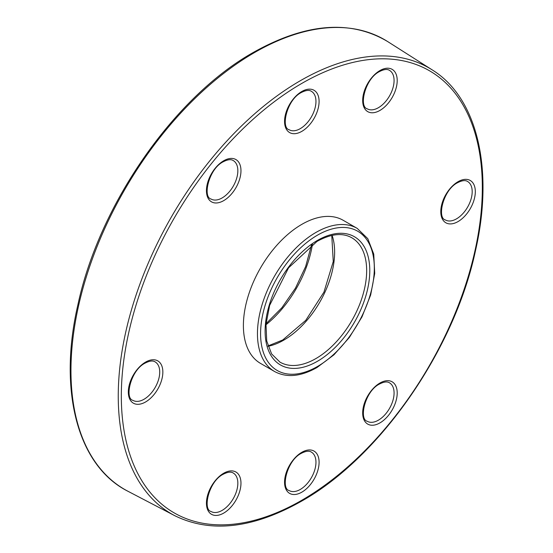 <?xml version="1.0" encoding="UTF-8"?>
<svg xmlns="http://www.w3.org/2000/svg" width="553" height="553" viewBox="0 0 553 553"><rect width="100%" height="100%" fill="white"/><g stroke="black" fill="none" stroke-linecap="round" stroke-linejoin="round"><path stroke-width="0.83" d="M301.82 224.359A82.632 47.71 120 0 0 247.841 297.175A82.632 47.71 120 0 0 260.504 363.39L274.565 371.512A82.632 47.71 -60 0 1 261.901 305.297A82.632 47.71 -60 0 1 315.881 232.474A82.632 47.71 -60 0 1 357.203 228.382L343.137 220.267A82.632 47.71 120 0 0 301.82 224.359M332.118 235.378A71.807 41.461 -60 0 1 283.855 340.088A71.807 41.461 -60 0 1 268.081 346.296M432.19 69.878C477.35 97.701 494.154 169.308 475.511 250.564C454.428 349.966 379.918 457.303 301.364 501.267C252.991 528.53 210.797 533.341 174.796 515.707A257.477 148.653 -60 0 1 131.261 310.516A257.477 148.653 -60 0 1 300.314 80.731A257.477 148.653 -60 0 1 432.19 69.878L387.653 41.558A259.737 149.96 120 0 0 254.615 52.5A259.737 149.96 120 0 0 84.084 284.304A259.737 149.96 120 0 0 127.999 491.292C77.6 466.041 57.844 390.605 78.001 304.295C99.512 204.299 174.472 96.575 253.461 52.362C305.726 23.067 350.457 19.466 387.653 41.558M301.82 83.399A255.272 147.381 120 0 0 121.321 396.038A255.272 147.381 120 0 0 301.82 500.258A255.272 147.381 120 0 0 482.327 187.619A255.272 147.381 120 0 0 301.82 83.399M317.443 235.184A80.427 46.431 120 0 0 260.581 333.68A80.427 46.431 120 0 0 317.443 366.515A80.427 46.431 120 0 0 374.312 268.018A80.427 46.431 120 0 0 317.443 235.184M317.443 361.282A74.019 42.733 -60 0 1 265.108 331.067A74.019 42.733 -60 0 1 317.443 240.417A74.019 42.733 -60 0 1 369.784 270.631A74.019 42.733 -60 0 1 317.443 361.282M279.977 362.132A71.807 41.461 120 0 0 315.881 358.579A71.807 41.461 120 0 0 362.796 295.302A71.807 41.461 120 0 0 351.784 237.762C342.528 232.53 330.929 233.753 316.987 241.426L288.576 267.811L269.65 305.353L266 324.272L266.726 340.98L271.606 353.927L279.977 362.132M301.82 492.17A24.415 14.095 -60 0 1 284.56 482.202A24.415 14.095 -60 0 1 301.82 452.299A24.415 14.095 -60 0 1 319.088 462.267A24.415 14.095 -60 0 1 301.82 492.17M289.157 490.559A22.203 12.823 120 0 0 300.258 489.46A22.203 12.823 120 0 0 314.768 469.891A22.203 12.823 120 0 0 311.36 452.098C309.148 450.612 305.816 451.02 301.364 453.308C286.91 460.338 280.558 488.665 289.157 490.559M379.939 422.9A24.415 14.095 -60 0 1 362.678 412.932A24.415 14.095 -60 0 1 379.939 383.029A24.415 14.095 -60 0 1 397.206 392.996A24.415 14.095 -60 0 1 379.939 422.9M367.275 421.289A22.203 12.823 120 0 0 378.376 420.19A22.203 12.823 120 0 0 392.886 400.621A22.203 12.823 120 0 0 389.478 382.828C387.259 381.349 383.927 381.75 379.482 384.038C365.028 391.068 358.676 419.395 367.275 421.289M223.709 513.094A24.415 14.095 -60 0 1 206.442 503.133A24.415 14.095 -60 0 1 223.709 473.23A24.415 14.095 -60 0 1 240.97 483.198A24.415 14.095 -60 0 1 223.709 513.094M211.039 511.49A22.203 12.823 120 0 0 222.147 510.391A22.203 12.823 120 0 0 236.649 490.822A22.203 12.823 120 0 0 233.248 473.029C231.03 471.543 227.698 471.951 223.246 474.239C208.792 481.262 202.446 509.596 211.039 511.49M145.591 401.962A24.415 14.095 -60 0 1 128.324 391.994A24.415 14.095 -60 0 1 145.591 362.097A24.415 14.095 -60 0 1 162.852 372.065A24.415 14.095 -60 0 1 145.591 401.962M132.927 400.358A22.203 12.823 120 0 0 144.029 399.259A22.203 12.823 120 0 0 158.531 379.69A22.203 12.823 120 0 0 155.13 361.897C152.911 360.411 149.58 360.819 145.135 363.107C130.674 370.13 124.328 398.464 132.927 400.358M223.709 200.628A24.415 14.095 -60 0 1 206.442 190.661A24.415 14.095 -60 0 1 223.709 160.764A24.415 14.095 -60 0 1 240.97 170.725A24.415 14.095 -60 0 1 223.709 200.628M211.039 199.025A22.203 12.823 120 0 0 222.147 197.926A22.203 12.823 120 0 0 236.649 178.356A22.203 12.823 120 0 0 233.248 160.564C231.03 159.077 227.698 159.478 223.246 161.773C208.792 168.796 202.446 197.131 211.039 199.025M301.82 131.358A24.415 14.095 -60 0 1 284.56 121.39A24.415 14.095 -60 0 1 301.82 91.494A24.415 14.095 -60 0 1 319.088 101.462A24.415 14.095 -60 0 1 301.82 131.358M289.157 129.755A22.203 12.823 120 0 0 300.258 128.655A22.203 12.823 120 0 0 314.768 109.086A22.203 12.823 120 0 0 311.36 91.293C309.148 89.807 305.816 90.215 301.364 92.503C286.91 99.526 280.558 127.861 289.157 129.755M379.939 110.427A24.415 14.095 -60 0 1 362.678 100.459A24.415 14.095 -60 0 1 379.939 70.563A24.415 14.095 -60 0 1 397.206 80.531A24.415 14.095 -60 0 1 379.939 110.427M367.275 108.823A22.203 12.823 120 0 0 378.376 107.724A22.203 12.823 120 0 0 392.886 88.155A22.203 12.823 120 0 0 389.478 70.362C387.259 68.876 383.927 69.284 379.482 71.572C365.028 78.595 358.676 106.929 367.275 108.823M458.057 221.566A24.415 14.095 -60 0 1 440.789 211.599A24.415 14.095 -60 0 1 458.057 181.695A24.415 14.095 -60 0 1 475.317 191.663A24.415 14.095 -60 0 1 458.057 221.566M445.393 219.956A22.203 12.823 120 0 0 456.495 218.857A22.203 12.823 120 0 0 470.997 199.287A22.203 12.823 120 0 0 467.596 181.495C465.377 180.008 462.045 180.416 457.601 182.704C443.14 189.734 436.794 218.062 445.393 219.956M312.431 244.295A83.406 48.152 -60 0 1 265.958 324.784M267.97 345.95L282.749 339.977L305.768 320.346L323.947 292.129L333.259 261.541L331.765 235.454M274.565 371.512C286.634 377.996 300.777 376.669 316.987 367.524L333.936 354.832L349.358 337.475L361.959 316.931L370.662 294.963L374.72 273.431L373.752 254.131L367.78 238.661L357.203 228.382M174.796 515.707L127.999 491.292M266.048 323.699L281.892 307.717L295.454 288.154L305.615 266.622L311.533 244.91"/></g></svg>
